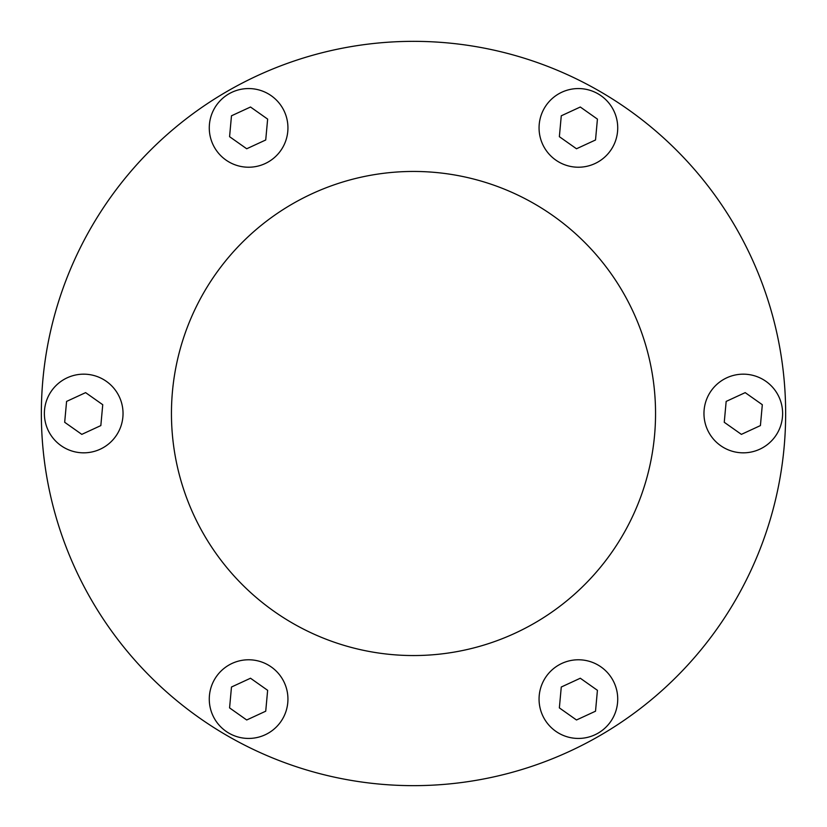 <?xml version="1.0" encoding="UTF-8"?>
<svg xmlns="http://www.w3.org/2000/svg" width="827" height="827" viewBox="0 0 827 827"><rect width="100%" height="100%" fill="white"/><g stroke="black" fill="none" stroke-linecap="round" stroke-linejoin="round"><path stroke-width="1.24" d="M413.5 785.65A372.15 372.15 0 0 1 227.425 91.208A372.15 372.15 0 0 1 785.65 413.5M623.124 292.479A242.053 242.053 0 0 1 534.521 623.124A242.053 242.053 0 0 1 203.876 534.521A242.053 242.053 0 0 1 292.479 203.876A242.053 242.053 0 0 1 623.124 292.479A242.053 242.053 0 0 1 534.521 623.124M214.544 147.557A39.334 39.334 0 0 1 228.934 93.833A39.334 39.334 0 0 1 282.669 108.223A39.334 39.334 0 0 1 268.268 161.958A39.334 39.334 0 0 1 214.544 147.557M544.331 108.223A39.334 39.334 0 0 1 598.066 93.833A39.334 39.334 0 0 1 612.456 147.557A39.334 39.334 0 0 1 558.732 161.958A39.334 39.334 0 0 1 544.331 108.223M743.287 374.166A39.334 39.334 0 0 1 782.621 413.5A39.334 39.334 0 0 1 743.287 452.834A39.334 39.334 0 0 1 703.963 413.5A39.334 39.334 0 0 1 743.287 374.166M612.456 679.443A39.334 39.334 0 0 1 598.066 733.167A39.334 39.334 0 0 1 544.331 718.777A39.334 39.334 0 0 1 558.732 665.042A39.334 39.334 0 0 1 612.456 679.443M282.669 718.777A39.334 39.334 0 0 1 228.934 733.167A39.334 39.334 0 0 1 214.544 679.443A39.334 39.334 0 0 1 268.268 665.042A39.334 39.334 0 0 1 282.669 718.777M83.713 452.834A39.334 39.334 0 0 1 44.379 413.5A39.334 39.334 0 0 1 83.713 374.166A39.334 39.334 0 0 1 123.037 413.5A39.334 39.334 0 0 1 83.713 452.834M41.35 413.5A372.15 372.15 0 0 1 676.651 150.349M561.275 115.801L580.296 107.014L597.425 119.109L595.523 139.98L576.491 148.767L559.362 136.682L561.275 115.801M745.199 392.629L762.318 404.713L760.416 425.585L741.385 434.371L724.256 422.287L726.168 401.415L745.199 392.629M597.425 690.318L595.523 711.199L576.491 719.986L559.362 707.891L561.275 687.02L580.296 678.233L597.425 690.318M265.725 711.199L246.704 719.986L229.575 707.891L231.477 687.02L250.509 678.233L267.638 690.318L265.725 711.199M81.801 434.371L64.682 422.287L66.584 401.415L85.615 392.629L102.744 404.713L100.832 425.585L81.801 434.371M229.575 136.682L231.477 115.801L250.509 107.014L267.638 119.109L265.725 139.98L246.704 148.767L229.575 136.682M735.792 227.425A372.15 372.15 0 0 1 599.575 735.792A372.15 372.15 0 0 1 91.208 599.575"/></g></svg>
